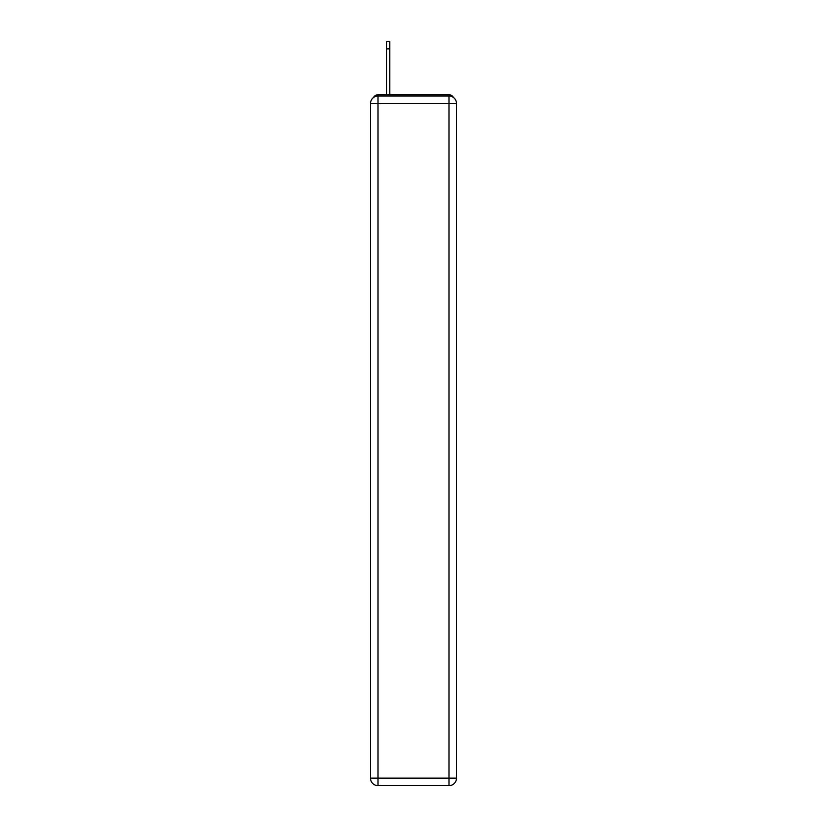 <?xml version="1.0" encoding="UTF-8"?>
<svg xmlns="http://www.w3.org/2000/svg" width="827" height="827" viewBox="0 0 827 827"><rect width="100%" height="100%" fill="white"/><g stroke="black" fill="none" stroke-linecap="round" stroke-linejoin="round"><path stroke-width="1.24" d="M453.444 97.483A5.014 5.014 0 0 0 448.989 94.764L378.011 94.764A5.014 5.014 0 0 0 373.556 97.483M378.011 94.764L386.54 94.764L386.54 41.35L389.806 41.35L389.806 94.764L393.941 94.764M433.059 94.764L448.989 94.764M378.011 96.015L448.989 96.015A7.526 7.526 0 0 1 456.504 103.54L456.504 778.124A7.526 7.526 0 0 1 448.989 785.65L378.011 785.65L378.011 778.124L448.989 778.124L448.989 103.54L378.011 103.54L378.011 778.124L370.496 778.124L370.496 103.54L378.011 103.54L378.011 96.015A7.526 7.526 0 0 0 370.496 103.54A7.526 7.526 0 0 1 378.011 96.015M370.496 778.124A7.526 7.526 0 0 0 378.011 785.65A7.526 7.526 0 0 1 370.496 778.124M448.989 785.65A7.526 7.526 0 0 0 456.504 778.124L448.989 778.124L448.989 785.65M456.504 103.54A7.526 7.526 0 0 0 448.989 96.015L448.989 103.54L456.504 103.54M389.806 48.876L386.54 48.876"/></g></svg>
